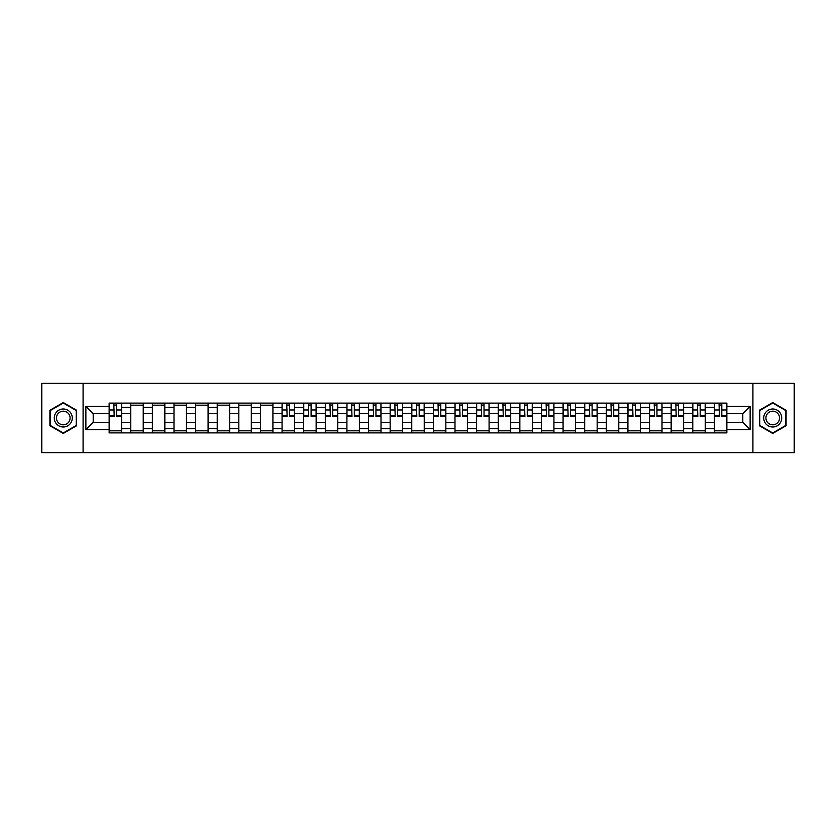 <?xml version="1.0" encoding="UTF-8"?>
<svg xmlns="http://www.w3.org/2000/svg" width="836" height="836" viewBox="0 0 836 836"><rect width="100%" height="100%" fill="white"/><g stroke="black" fill="none" stroke-linecap="round" stroke-linejoin="round"><path stroke-width="1.25" d="M752.912 452.642L794.2 452.642L794.2 383.358L41.8 383.358L41.8 452.642L752.912 452.642L752.912 383.358M130.761 432.891L130.761 407.331L121.617 407.331L121.617 432.891M121.617 407.331L121.617 403.109M130.761 407.331L130.761 403.109M143.228 403.109L143.228 432.891M152.371 432.891L152.371 403.109M164.849 403.109L164.849 432.891M173.992 432.891L173.992 403.109M186.459 403.109L186.459 432.891M195.603 432.891L195.603 403.109M208.08 403.109L208.08 432.891M217.224 432.891L217.224 403.109M229.691 403.109L229.691 432.891M238.835 432.891L238.835 403.109M251.312 403.109L251.312 432.891M260.456 432.891L260.456 403.109M272.923 403.109L272.923 432.891M282.066 432.891L282.066 403.109M294.544 403.109L294.544 432.891M303.687 432.891L303.687 403.109M316.154 403.109L316.154 432.891M325.298 432.891L325.298 403.109M337.775 403.109L337.775 432.891M346.919 432.891L346.919 403.109M359.386 403.109L359.386 432.891M368.53 432.891L368.53 403.109M381.007 403.109L381.007 432.891M390.151 432.891L390.151 403.109M402.618 403.109L402.618 432.891M411.761 432.891L411.761 403.109M424.239 403.109L424.239 432.891M433.382 432.891L433.382 403.109M445.849 403.109L445.849 432.891M454.993 432.891L454.993 403.109M467.47 403.109L467.47 432.891M476.614 432.891L476.614 403.109M489.081 403.109L489.081 432.891M498.225 432.891L498.225 403.109M510.702 403.109L510.702 432.891M519.846 432.891L519.846 403.109M532.313 403.109L532.313 432.891M541.456 432.891L541.456 403.109M553.934 403.109L553.934 432.891M563.077 432.891L563.077 403.109M575.544 403.109L575.544 432.891M584.688 432.891L584.688 403.109M597.165 403.109L597.165 432.891M606.309 432.891L606.309 403.109M618.776 403.109L618.776 432.891M627.92 432.891L627.92 403.109M640.397 403.109L640.397 432.891M649.541 432.891L649.541 403.109M662.007 403.109L662.007 432.891M671.151 432.891L671.151 403.109M683.629 403.109L683.629 432.891M692.772 432.891L692.772 403.109M705.239 403.109L705.239 432.891M714.383 432.891L714.383 403.109M714.383 422.295L705.239 422.295M692.772 422.295L683.629 422.295M671.151 422.295L662.007 422.295M649.541 422.295L640.397 422.295M627.92 422.295L618.776 422.295M606.309 422.295L597.165 422.295M584.688 422.295L575.544 422.295M563.077 422.295L553.934 422.295M541.456 422.295L532.313 422.295M519.846 422.295L510.702 422.295M498.225 422.295L489.081 422.295M476.614 422.295L467.47 422.295M454.993 422.295L445.849 422.295M433.382 422.295L424.239 422.295M411.761 422.295L402.618 422.295M390.151 422.295L381.007 422.295M368.53 422.295L359.386 422.295M346.919 422.295L337.775 422.295M325.298 422.295L316.154 422.295M303.687 422.295L294.544 422.295M282.066 422.295L272.923 422.295M260.456 422.295L251.312 422.295M238.835 422.295L229.691 422.295M217.224 422.295L208.08 422.295M195.603 422.295L186.459 422.295M173.992 422.295L164.849 422.295M152.371 422.295L143.228 422.295M130.761 422.295L121.617 422.295M714.383 413.705L705.239 413.705M692.772 413.705L683.629 413.705M671.151 413.705L662.007 413.705M649.541 413.705L640.397 413.705M627.92 413.705L618.776 413.705M606.309 413.705L597.165 413.705M584.688 413.705L575.544 413.705M563.077 413.705L553.934 413.705M541.456 413.705L532.313 413.705M519.846 413.705L510.702 413.705M498.225 413.705L489.081 413.705M476.614 413.705L467.47 413.705M454.993 413.705L445.849 413.705M433.382 413.705L424.239 413.705M411.761 413.705L402.618 413.705M390.151 413.705L381.007 413.705M368.53 413.705L359.386 413.705M346.919 413.705L337.775 413.705M325.298 413.705L316.154 413.705M303.687 413.705L294.544 413.705M282.066 413.705L272.923 413.705M260.456 413.705L251.312 413.705M238.835 413.705L229.691 413.705M217.224 413.705L208.08 413.705M195.603 413.705L186.459 413.705M173.992 413.705L164.849 413.705M152.371 413.705L143.228 413.705M130.761 413.705L121.617 413.705M93.204 422.295L109.14 422.295L109.14 413.705L93.204 413.705L93.204 422.295L85.868 429.641L85.868 406.359L109.14 406.359L109.14 413.705M726.86 413.705L726.86 422.295L742.796 422.295L742.796 413.705L726.86 413.705L726.86 403.109L109.14 403.109L109.14 406.359M726.86 406.359L750.132 406.359L750.132 429.641L726.86 429.641L726.86 422.295M109.14 422.295L109.14 432.891L726.86 432.891L726.86 429.641M109.14 429.641L85.868 429.641M83.088 452.642L83.088 383.358M76.651 410.277L63.275 402.555L49.909 410.277L49.909 425.723L63.275 433.445L76.651 425.723L76.651 410.277M786.091 410.277L772.725 402.555L759.349 410.277L759.349 425.723L772.725 433.445L786.091 425.723L786.091 410.277M121.617 430.822L109.14 430.822M114.198 405.178L116.559 405.178M143.228 430.822L130.761 430.822M130.761 405.178L143.228 405.178M164.849 430.822L152.371 430.822M152.371 405.178L164.849 405.178M186.459 430.822L173.992 430.822M173.992 405.178L186.459 405.178M208.08 430.822L195.603 430.822M195.603 405.178L208.08 405.178M229.691 430.822L217.224 430.822M217.224 405.178L229.691 405.178M251.312 430.822L238.835 430.822M238.835 405.178L251.312 405.178M272.923 430.822L260.456 430.822M260.456 405.178L272.923 405.178M294.544 430.822L282.066 430.822M287.124 405.178L289.486 405.178M316.154 430.822L303.687 430.822M308.745 405.178L311.096 405.178M337.775 430.822L325.298 430.822M330.356 405.178L332.718 405.178M359.386 430.822L346.919 430.822M351.977 405.178L354.328 405.178M381.007 430.822L368.53 430.822M373.587 405.178L375.949 405.178M402.618 430.822L390.151 430.822M395.209 405.178L397.56 405.178M424.239 430.822L411.761 430.822M416.819 405.178L419.181 405.178M445.849 430.822L433.382 430.822M438.44 405.178L440.791 405.178M467.47 430.822L454.993 430.822M460.051 405.178L462.412 405.178M489.081 430.822L476.614 430.822M481.672 405.178L484.023 405.178M510.702 430.822L498.225 430.822M503.282 405.178L505.644 405.178M532.313 430.822L519.846 430.822M524.904 405.178L527.255 405.178M553.934 430.822L541.456 430.822M546.514 405.178L548.876 405.178M575.544 430.822L563.077 430.822M568.135 405.178L570.486 405.178M597.165 430.822L584.688 430.822M589.746 405.178L592.107 405.178M618.776 430.822L606.309 430.822M611.367 405.178L613.718 405.178M640.397 430.822L627.92 430.822M632.977 405.178L635.339 405.178M662.007 430.822L649.541 430.822M654.598 405.178L656.95 405.178M683.629 430.822L671.151 430.822M676.209 405.178L678.571 405.178M705.239 430.822L692.772 430.822M697.83 405.178L700.181 405.178M726.86 430.822L714.383 430.822M719.441 405.178L721.802 405.178M85.868 406.359L93.204 413.705M742.796 422.295L750.132 429.641M742.796 413.705L750.132 406.359M116.559 416.412L116.559 403.245L121.544 403.245L121.544 416.412L116.559 416.412M114.198 405.042L116.559 405.042M116.967 403.245L109.213 403.245L109.213 416.412L114.198 416.412L113.78 403.245M55.479 422.504A9.008 9.008 0 0 0 67.779 425.796A9.008 9.008 0 0 0 71.081 413.496A9.008 9.008 0 0 0 58.771 410.204A9.008 9.008 0 0 0 55.479 422.504M57.37 421.407A6.824 6.824 0 0 0 66.692 423.904A6.824 6.824 0 0 0 69.179 414.593A6.824 6.824 0 0 0 59.868 412.096A6.824 6.824 0 0 0 57.37 421.407M63.275 403.036L76.233 410.518L76.233 425.482L63.275 432.964L50.317 425.482L50.317 410.518L63.275 403.036M764.919 422.504A9.008 9.008 0 0 0 777.229 425.796A9.008 9.008 0 0 0 780.521 413.496A9.008 9.008 0 0 0 768.221 410.204A9.008 9.008 0 0 0 764.919 422.504M766.821 421.407A6.824 6.824 0 0 0 776.132 423.904A6.824 6.824 0 0 0 778.63 414.593A6.824 6.824 0 0 0 769.308 412.096A6.824 6.824 0 0 0 766.821 421.407M772.725 403.036L785.683 410.518L785.683 425.482L772.725 432.964L759.767 425.482L759.767 410.518L772.725 403.036M289.486 416.412L289.486 403.245L294.471 403.245L294.471 416.412L289.486 416.412M287.124 405.042L289.486 405.042M289.893 403.245L282.14 403.245L282.14 416.412L287.124 416.412L286.706 403.245M311.096 416.412L311.096 403.245L316.092 403.245L316.092 416.412L311.096 416.412M308.745 405.042L311.096 405.042M311.514 403.245L303.75 403.245L303.75 416.412L308.745 416.412L308.327 403.245M332.718 416.412L332.718 403.245L337.702 403.245L337.702 416.412L332.718 416.412M330.356 405.042L332.718 405.042M333.125 403.245L325.371 403.245L325.371 416.412L330.356 416.412L329.938 403.245M354.328 416.412L354.328 403.245L359.323 403.245L359.323 416.412L354.328 416.412M351.977 405.042L354.328 405.042M354.746 403.245L346.982 403.245L346.982 416.412L351.977 416.412L351.559 403.245M375.949 416.412L375.949 403.245L380.934 403.245L380.934 416.412L375.949 416.412M373.587 405.042L375.949 405.042M376.357 403.245L368.603 403.245L368.603 416.412L373.587 416.412L373.169 403.245M397.56 416.412L397.56 403.245L402.555 403.245L402.555 416.412L397.56 416.412M395.209 405.042L397.56 405.042M397.978 403.245L390.213 403.245L390.213 416.412L395.209 416.412L394.791 403.245M419.181 416.412L419.181 403.245L424.165 403.245L424.165 416.412L419.181 416.412M416.819 405.042L419.181 405.042M419.588 403.245L411.834 403.245L411.834 416.412L416.819 416.412L416.412 403.245M440.791 416.412L440.791 403.245L445.787 403.245L445.787 416.412L440.791 416.412M438.44 405.042L440.791 405.042M441.209 403.245L433.445 403.245L433.445 416.412L438.44 416.412L438.022 403.245M462.412 416.412L462.412 403.245L467.397 403.245L467.397 416.412L462.412 416.412M460.051 405.042L462.412 405.042M462.83 403.245L455.066 403.245L455.066 416.412L460.051 416.412L459.643 403.245M484.023 416.412L484.023 403.245L489.018 403.245L489.018 416.412L484.023 416.412M481.672 405.042L484.023 405.042M484.441 403.245L476.677 403.245L476.677 416.412L481.672 416.412L481.254 403.245M505.644 416.412L505.644 403.245L510.629 403.245L510.629 416.412L505.644 416.412M503.282 405.042L505.644 405.042M506.062 403.245L498.298 403.245L498.298 416.412L503.282 416.412L502.875 403.245M527.255 416.412L527.255 403.245L532.25 403.245L532.25 416.412L527.255 416.412M524.904 405.042L527.255 405.042M527.673 403.245L519.908 403.245L519.908 416.412L524.904 416.412L524.485 403.245M548.876 416.412L548.876 403.245L553.86 403.245L553.86 416.412L548.876 416.412M546.514 405.042L548.876 405.042M549.294 403.245L541.529 403.245L541.529 416.412L546.514 416.412L546.107 403.245M570.486 416.412L570.486 403.245L575.481 403.245L575.481 416.412L570.486 416.412M568.135 405.042L570.486 405.042M570.904 403.245L563.15 403.245L563.15 416.412L568.135 416.412L567.717 403.245M592.107 416.412L592.107 403.245L597.092 403.245L597.092 416.412L592.107 416.412M589.746 405.042L592.107 405.042M592.525 403.245L584.761 403.245L584.761 416.412L589.746 416.412L589.338 403.245M613.718 416.412L613.718 403.245L618.713 403.245L618.713 416.412L613.718 416.412M611.367 405.042L613.718 405.042M614.136 403.245L606.382 403.245L606.382 416.412L611.367 416.412L610.949 403.245M635.339 416.412L635.339 403.245L640.324 403.245L640.324 416.412L635.339 416.412M632.977 405.042L635.339 405.042M635.757 403.245L627.993 403.245L627.993 416.412L632.977 416.412L632.57 403.245M656.95 416.412L656.95 403.245L661.945 403.245L661.945 416.412L656.95 416.412M654.598 405.042L656.95 405.042M657.368 403.245L649.614 403.245L649.614 416.412L654.598 416.412L654.18 403.245M678.571 416.412L678.571 403.245L683.555 403.245L683.555 416.412L678.571 416.412M676.209 405.042L678.571 405.042M678.989 403.245L671.224 403.245L671.224 416.412L676.209 416.412L675.802 403.245M700.181 416.412L700.181 403.245L705.176 403.245L705.176 416.412L700.181 416.412M697.83 405.042L700.181 405.042M700.599 403.245L692.845 403.245L692.845 416.412L697.83 416.412L697.412 403.245M721.802 416.412L721.802 403.245L726.787 403.245L726.787 416.412L721.802 416.412M719.441 405.042L721.802 405.042M722.22 403.245L714.456 403.245L714.456 416.412L719.441 416.412L719.033 403.245M692.772 407.331L683.629 407.331M671.151 407.331L662.007 407.331M649.541 407.331L640.397 407.331M627.92 407.331L618.776 407.331M606.309 407.331L597.165 407.331M584.688 407.331L575.544 407.331M563.077 407.331L553.934 407.331M541.456 407.331L532.313 407.331M519.846 407.331L510.702 407.331M498.225 407.331L489.081 407.331M476.614 407.331L467.47 407.331M454.993 407.331L445.849 407.331M433.382 407.331L424.239 407.331M411.761 407.331L402.618 407.331M390.151 407.331L381.007 407.331M368.53 407.331L359.386 407.331M346.919 407.331L337.775 407.331M325.298 407.331L316.154 407.331M303.687 407.331L294.544 407.331M282.066 407.331L272.923 407.331M260.456 407.331L251.312 407.331M238.835 407.331L229.691 407.331M217.224 407.331L208.08 407.331M195.603 407.331L186.459 407.331M173.992 407.331L164.849 407.331M152.371 407.331L143.228 407.331M714.383 407.331L705.239 407.331M692.772 428.669L683.629 428.669M671.151 428.669L662.007 428.669M649.541 428.669L640.397 428.669M627.92 428.669L618.776 428.669M606.309 428.669L597.165 428.669M584.688 428.669L575.544 428.669M563.077 428.669L553.934 428.669M541.456 428.669L532.313 428.669M519.846 428.669L510.702 428.669M498.225 428.669L489.081 428.669M476.614 428.669L467.47 428.669M454.993 428.669L445.849 428.669M433.382 428.669L424.239 428.669M411.761 428.669L402.618 428.669M390.151 428.669L381.007 428.669M368.53 428.669L359.386 428.669M346.919 428.669L337.775 428.669M325.298 428.669L316.154 428.669M303.687 428.669L294.544 428.669M282.066 428.669L272.923 428.669M260.456 428.669L251.312 428.669M238.835 428.669L229.691 428.669M217.224 428.669L208.08 428.669M195.603 428.669L186.459 428.669M173.992 428.669L164.849 428.669M152.371 428.669L143.228 428.669M130.761 428.669L121.617 428.669M714.383 428.669L705.239 428.669M116.559 415.931L121.544 415.931M116.559 409.974L121.544 409.974M109.213 415.931L114.198 415.931M109.213 409.974L114.198 409.974M289.486 415.931L294.471 415.931M289.486 409.974L294.471 409.974M282.14 415.931L287.124 415.931M282.14 409.974L287.124 409.974M311.096 415.931L316.092 415.931M311.096 409.974L316.092 409.974M303.75 415.931L308.745 415.931M303.75 409.974L308.745 409.974M332.718 415.931L337.702 415.931M332.718 409.974L337.702 409.974M325.371 415.931L330.356 415.931M325.371 409.974L330.356 409.974M354.328 415.931L359.323 415.931M354.328 409.974L359.323 409.974M346.982 415.931L351.977 415.931M346.982 409.974L351.977 409.974M375.949 415.931L380.934 415.931M375.949 409.974L380.934 409.974M368.603 415.931L373.587 415.931M368.603 409.974L373.587 409.974M397.56 415.931L402.555 415.931M397.56 409.974L402.555 409.974M390.213 415.931L395.209 415.931M390.213 409.974L395.209 409.974M419.181 415.931L424.165 415.931M419.181 409.974L424.165 409.974M411.834 415.931L416.819 415.931M411.834 409.974L416.819 409.974M440.791 415.931L445.787 415.931M440.791 409.974L445.787 409.974M433.445 415.931L438.44 415.931M433.445 409.974L438.44 409.974M462.412 415.931L467.397 415.931M462.412 409.974L467.397 409.974M455.066 415.931L460.051 415.931M455.066 409.974L460.051 409.974M484.023 415.931L489.018 415.931M484.023 409.974L489.018 409.974M476.677 415.931L481.672 415.931M476.677 409.974L481.672 409.974M505.644 415.931L510.629 415.931M505.644 409.974L510.629 409.974M498.298 415.931L503.282 415.931M498.298 409.974L503.282 409.974M527.255 415.931L532.25 415.931M527.255 409.974L532.25 409.974M519.908 415.931L524.904 415.931M519.908 409.974L524.904 409.974M548.876 415.931L553.86 415.931M548.876 409.974L553.86 409.974M541.529 415.931L546.514 415.931M541.529 409.974L546.514 409.974M570.486 415.931L575.481 415.931M570.486 409.974L575.481 409.974M563.15 415.931L568.135 415.931M563.15 409.974L568.135 409.974M592.107 415.931L597.092 415.931M592.107 409.974L597.092 409.974M584.761 415.931L589.746 415.931M584.761 409.974L589.746 409.974M613.718 415.931L618.713 415.931M613.718 409.974L618.713 409.974M606.382 415.931L611.367 415.931M606.382 409.974L611.367 409.974M635.339 415.931L640.324 415.931M635.339 409.974L640.324 409.974M627.993 415.931L632.977 415.931M627.993 409.974L632.977 409.974M656.95 415.931L661.945 415.931M656.95 409.974L661.945 409.974M649.614 415.931L654.598 415.931M649.614 409.974L654.598 409.974M678.571 415.931L683.555 415.931M678.571 409.974L683.555 409.974M671.224 415.931L676.209 415.931M671.224 409.974L676.209 409.974M700.181 415.931L705.176 415.931M700.181 409.974L705.176 409.974M692.845 415.931L697.83 415.931M692.845 409.974L697.83 409.974M721.802 415.931L726.787 415.931M721.802 409.974L726.787 409.974M714.456 415.931L719.441 415.931M714.456 409.974L719.441 409.974"/></g></svg>
